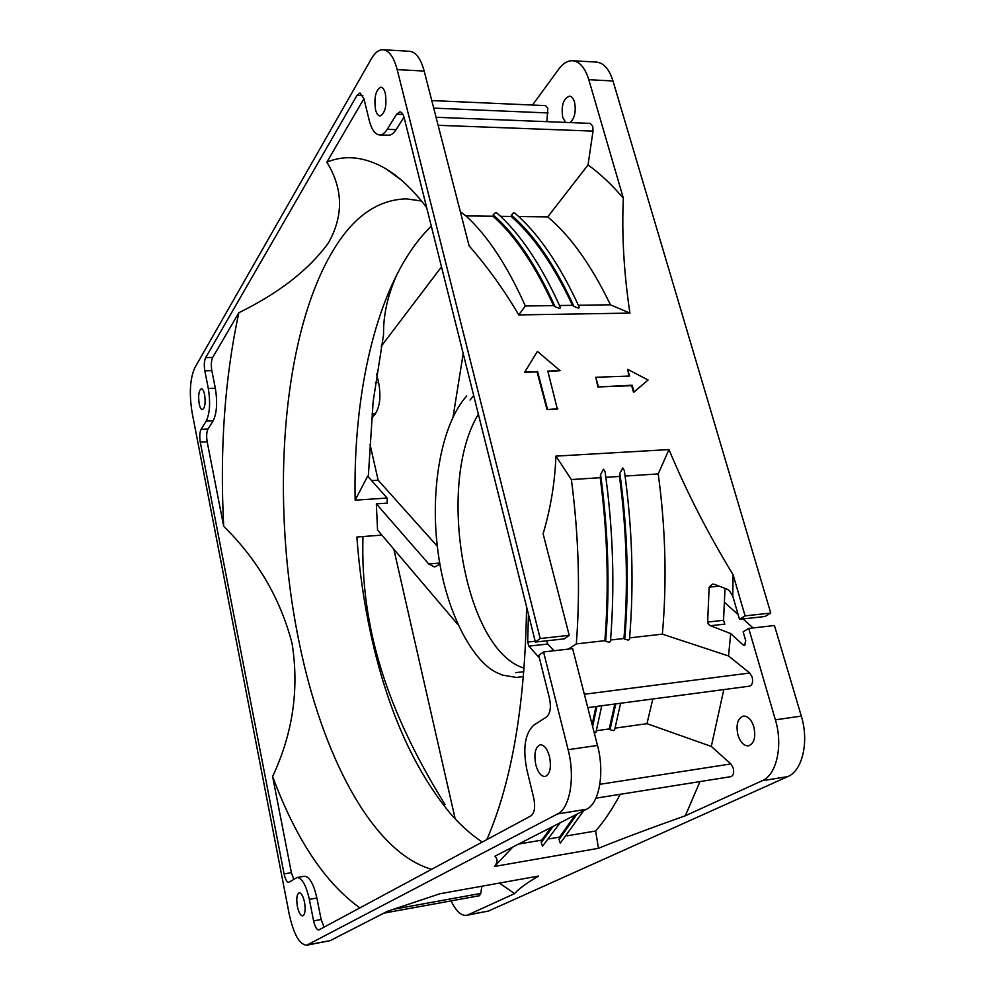 <?xml version="1.0" encoding="UTF-8"?>
<svg xmlns="http://www.w3.org/2000/svg" width="995" height="995" viewBox="0 0 995 995"><rect width="100%" height="100%" fill="white"/><g stroke="black" fill="none" stroke-linecap="round" stroke-linejoin="round"><path stroke-width="1.49" d="M546.877 121.676L547.822 108.318L545.571 105.619L431.768 100.57M439.715 563.133L437.937 565.359L434.554 567.001L428.758 564.003L439.703 563.058M532.487 105.047L558.829 69.041C563.071 63.332 567.647 60.558 572.548 60.72C579.662 61.466 585.085 67.797 588.804 79.699L623.343 198.179C611.776 184.635 600.01 173.553 588.033 164.946L593.02 131.104L592.759 126.253L590.271 123.392L436.059 117.273M516.38 677.433L502.4 675.095L496.119 672.309C472.923 661.153 444.964 611.962 437.539 548.058C430.201 488.918 441.258 424.367 466.73 395.935M524.178 668.192C464.143 650.369 435.922 483.595 478.384 414.231M587.771 707.594L749.509 686.177C752.307 685.107 753.203 682.097 752.195 677.135L749.732 673.018L728.527 655.966L730.703 633.579L710.442 625.731L708.229 624.014L707.656 622.062L709.136 587.149L712.408 584.102L714.659 584.413L727.444 589.314L729.609 591.042L732.768 596.08L733.104 574.787L745.081 615.88L770.752 613.044L765.105 616.477L739.509 619.325L745.081 615.88M595.918 798.177L730.915 776.647C733.427 775.64 734.211 772.792 733.253 768.103L730.877 763.924L711.313 746.424L723.813 689.585M306.684 945.213L330.278 940.598L387.49 911.271L439.889 893.759L538.681 876.023C526.691 882.988 518.669 888.846 514.602 893.622L468.023 914.853L488.483 911.034L787.829 776.573C802.48 770.739 809.233 741.486 801.311 716.101L774.446 625.507L748.737 628.442L775.379 719.833C783.227 745.454 776.622 774.906 762.182 780.739L685.319 815.776C651.825 827.604 622.858 838.449 598.455 848.312L494.453 866.458C497.724 862.478 497.873 859.058 494.901 856.21L586.54 809.246C599.313 803.5 604.823 772.63 597.497 745.442L572.622 648.616L543.556 651.949L568.12 749.683C575.346 777.12 570.023 808.226 557.548 813.947L306.684 945.213C299.483 944.653 293.662 934.317 289.222 914.206L192.11 412.602C189.075 393.597 189.995 378.622 194.858 367.677L371.433 58.693C374.953 52.623 378.809 49.638 383 49.75C389.095 50.459 393.821 57.076 397.192 69.638L540.185 638.529L569.202 635.32L543.108 533.817C550.633 508.433 554.899 482.538 555.931 456.12L668.963 449.578C686.637 491.878 708.017 533.606 733.104 574.787M623.343 198.179C621.688 234.422 623.877 272.729 629.922 313.102L518.731 314.917C504.502 290.528 487.96 267.506 469.105 245.84L424.181 71.055C420.761 58.593 415.922 52.001 409.679 51.292L383 49.75M543.556 651.949L538.743 655.407L549.501 698.415C551.28 707.37 550.297 713.552 546.578 716.947L533.842 725.131C524.95 733.278 522.636 748.228 526.915 769.956L533.78 798.239C535.497 807.082 534.564 812.952 531.007 815.85L318.823 929.964C316.684 929.827 314.942 926.793 313.599 920.872L321.149 919.504L324.109 927.191M540.185 638.529L535.397 642.061L404.206 117.858C403.186 114.052 401.744 112.049 399.853 111.85L396.595 114.214L387.217 129.325C384.829 133.106 382.279 134.972 379.568 134.922C375.04 134.424 371.583 129.537 369.195 120.283L363.934 98.617L360.016 92.983L357.018 95.309L205.654 357.64C204.199 360.874 203.925 365.289 204.821 370.861L208.303 388.46C210.542 402.565 209.833 413.46 206.176 421.134L201.089 429.33C199.659 432.315 199.398 436.581 200.269 442.116L284.085 873.896C285.291 879.393 286.871 882.217 288.811 882.354L296.983 877.515C301.97 877.801 306.087 885.077 309.333 899.343L313.599 920.872M549.501 756.536C547.262 748.725 544.178 744.807 540.248 744.782C535.273 747.009 533.78 753.638 535.783 764.695C537.984 772.543 541.081 776.486 545.073 776.523C550.036 774.297 551.504 767.63 549.501 756.536M304.52 902.216C303.127 896.072 301.348 892.925 299.184 892.801C296.784 894.169 296.187 898.721 297.381 906.457C298.749 912.614 300.527 915.761 302.716 915.91C305.117 914.542 305.714 909.965 304.52 902.216M204.622 394.592C203.801 390.811 202.731 388.858 201.388 388.722C198.801 390.388 198.067 395.376 199.162 403.696C199.958 407.502 201.04 409.467 202.395 409.604C204.97 407.962 205.716 402.95 204.622 394.592M385.326 93.393C384.294 89.475 382.826 87.411 380.923 87.199C375.7 89.911 373.896 97.41 375.538 109.711C376.57 113.666 378.05 115.756 379.978 115.967C385.189 113.293 386.968 105.769 385.326 93.393M441.494 266.859L381.209 346.31M376.583 373.846L378.61 382.577C381.073 396.035 379.966 406.457 375.326 413.82L371.62 418.397M370.028 444.466L378.15 480.175L437.315 546.255M393.846 549.228L455.175 818.86M572.548 60.72L596.49 62.1C603.729 62.859 609.238 69.153 612.995 80.981L770.752 613.044M724.547 602.435L738.128 614.574M743.016 618.927L753.103 627.944M488.483 911.034L466.543 915.325C461.071 915.873 455.921 911.059 451.108 900.885M570.235 122.596C574.799 117.945 576.229 111.092 574.513 102.05C573.369 98.343 571.69 96.366 569.463 96.142C563.282 98.654 561.043 105.744 562.747 117.41L565.558 122.41M648.068 380.015L633.566 392.416L631.663 385.674L597.871 386.968L595.794 377.267L629.561 376.073L627.683 369.381L648.068 380.015L634.051 391.968L632.148 385.227L597.871 386.968M628.964 376.098L627.683 369.381M557.362 409.144L547.026 409.604L537.064 371.894L524.576 372.317L537.399 351.409L560.135 370.687L547.81 371.085L557.362 409.144M560.135 370.687L547.934 371.545M518.731 314.917L525.348 305.987C507.239 265.528 487.438 235.492 465.946 215.915L460.349 211.761M518.656 216.549L547.723 216.898L588.033 164.946M465.946 215.915L493.035 216.238L493.221 214.808C515.696 234.658 536.317 265.292 555.073 306.709L559.75 308.487L560.459 307.642C541.33 264.993 520.124 233.452 496.878 213.017L495.622 212.47L493.221 214.808M511.169 216.45L511.355 215.044C534.141 234.795 555.011 265.255 573.966 306.435L572.436 305.341C553.829 265.429 533.407 235.803 511.169 216.45L500.497 216.325M573.966 306.435L578.655 308.214L579.339 307.393C559.998 264.956 538.531 233.576 514.962 213.228L513.743 212.706L511.355 215.044M309.333 899.343L316.87 898.025L321.149 919.504M316.87 898.025C313.612 883.796 309.457 876.545 304.42 876.272L296.983 877.515M206.176 421.134L213.154 420.823L208.005 429.019C206.562 432.004 206.288 436.258 207.171 441.78L223.701 526.33C257.643 559.663 280.441 598.754 292.107 643.566C299.296 689.199 292.791 733.502 272.605 776.51L291.398 872.677L293.736 879.306M213.154 420.823C216.86 413.174 217.582 402.303 215.33 388.224L208.303 388.46M363.946 98.667L326.845 162.16C343.238 188.801 343.735 215.791 328.325 243.091C308.748 269.894 278.911 293.102 238.837 312.728L212.694 357.454C211.214 360.688 210.928 365.09 211.823 370.65L215.33 388.224M379.568 134.922L388.398 135.22C391.135 135.27 393.709 133.405 396.122 129.636L387.217 129.325M404.007 117.099L396.122 129.636M535.397 642.061L564.302 638.84L569.202 635.32M473.719 395.587L470.013 400.027M368.287 476.841L373.137 401.607L383.548 334.755C383.224 314.942 387.801 294.632 397.266 273.836M453.061 416.992L463.197 353.573M431.32 226.163C422.253 234.919 413.932 245.429 406.358 257.68C370.488 315.888 353.225 407.316 355.153 500.174L367.652 476.132L387.117 498.047L387.229 503.122L376.346 503.868L428.758 564.003M378.15 480.175L371.608 480.585M445.076 804.607C386.645 710.219 360.24 626.75 362.976 536.554M457.849 624.549L377.54 530.024L376.346 503.868M522.574 676.687L523.469 676.899M737.929 734.982C735.815 724.609 737.643 718.303 743.414 716.064C747.942 715.965 751.424 719.559 753.862 726.86C755.989 737.258 754.185 743.588 748.451 745.852C743.85 745.939 740.342 742.32 737.929 734.982M468.023 914.853L466.543 915.325M745.442 644.673L743.116 644.947L730.703 633.579M547.723 216.898C570.533 236.051 591.44 265.354 610.445 304.806L629.922 313.102M598.343 386.508L595.794 377.267M557.822 408.696L547.026 409.604M524.576 372.317L537.399 351.409M537.064 371.894L525.024 371.844M547.486 409.144L537.511 371.433M610.445 304.806L578.369 305.254M559.513 305.515L572.436 305.341M555.073 306.709L553.568 305.602L525.348 305.987M739.509 619.325L732.768 596.08M668.963 449.578L658.23 473.918C665.618 528.532 666.998 581.938 662.359 634.151L728.527 655.966M625.096 476.07L658.23 473.918M555.931 456.12L571.391 479.565L600.209 477.687L600.594 474.528C608.331 531.392 610.01 587 605.656 641.365L609.189 642.272L610.445 641.452C614.922 586.142 613.144 529.601 605.109 471.829L603.48 469.192L600.594 474.528M619.462 476.443L619.873 473.297C627.609 529.825 629.238 585.122 624.748 639.188L623.952 638.504C628.318 585.719 626.825 531.691 619.462 476.443L605.868 477.326M624.748 639.188L628.268 640.096L629.487 639.3C634.113 584.264 632.397 528.009 624.325 470.56L622.746 467.986L619.873 473.297M568.257 649.113L576.341 643.902C580.359 590.396 578.704 535.621 571.391 479.565M553.979 650.755L547.797 644.014L546.641 640.805M553.568 305.602C535.161 265.466 514.975 235.678 493.035 216.238M383.883 913.124L479.416 895.736L480.784 893.435L481.841 886.222M499.39 883.075L514.602 893.622M494.453 866.458L512.835 847.019M598.455 848.312L595.644 830.999L566.988 835.85M577 814.134L559.09 839.556L560.297 843.213L583.655 810.726M559.09 839.556L559.6 837.106L575.16 815.079M549.091 838.885L559.6 837.106M553.17 826.347L541.218 842.591L542.474 846.26L560.21 822.741M541.218 842.591L541.728 840.128L518.681 844.021M685.319 815.776L699.982 781.585M620.221 794.308C612.609 808.661 604.413 820.887 595.644 830.999M743.116 644.947L744.36 645.419L745.752 640.842L743.141 631.825L748.737 628.442M539.352 657.857L528.842 646.141L527.686 642.061L528.444 614.288M526.566 606.776C525.161 704.062 511.928 781.672 486.866 839.593M359.916 907.913C325.017 882.913 295.913 839.108 272.605 776.51M421.519 200.99L406.395 198.863C378.734 199.597 355.078 215.529 335.452 246.685C281.125 332.591 269.906 501.517 299.085 642.024C321.746 753.899 371.67 852.168 431.656 869.319M326.845 162.16C345.29 154.523 364.966 156.737 385.861 168.789C399.542 176.948 413.136 189.858 426.644 207.507M223.701 526.33C219.671 449.491 224.721 378.287 238.837 312.728M725.019 588.381L723.539 620.295L724.808 624.126L710.442 625.731M662.359 634.151L629.611 637.857M610.557 640.021L623.952 638.504M605.656 641.365L604.873 640.668L576.341 643.902M604.873 640.668C609.102 587.597 607.547 533.27 600.209 477.687M711.313 746.424L646.974 723.676L615.072 728.129M615.793 703.888L609.997 729.683L613.43 730.616L614.649 729.808L620.619 703.254M609.997 729.683L609.226 728.937L614.848 704.012M596.341 730.74L609.226 728.937M594.376 733.265L595.93 732.419L601.776 705.741M541.728 840.128L551.143 827.392M652.819 698.987L646.974 723.676M381.844 535.099L356.869 537.026C359.294 570.259 363.983 602.759 370.911 634.536C387.154 708.85 413.398 768.227 449.628 812.679C459.964 824.718 470.846 834.519 482.289 842.056M355.153 500.174L387.117 498.047M592.149 724.621L595.993 706.512M596.925 706.388L592.634 726.524M584.351 694.249L749.732 673.018M599.848 784.309L730.877 763.924M397.192 69.638L424.181 71.055M588.804 79.699L612.995 80.981M433.708 108.132L548.071 112.957M593.02 131.104L438.123 125.308M330.278 940.598L307.928 944.777M787.829 776.573L762.182 780.739M586.54 809.246L557.548 813.947M597.497 745.442L568.12 749.683M284.085 873.896L291.398 872.677M200.269 442.116L207.171 441.78M201.089 429.33L208.005 429.019M204.821 370.861L211.823 370.65M205.654 357.64L212.694 357.454M357.018 95.309L362.876 95.57M396.595 114.214L402.963 114.475M371.981 413.97L375.326 413.82M378.61 382.577L375.364 382.689M801.311 716.101L775.379 719.833M707.656 622.062L723.539 620.295M719.186 586.142L709.136 587.149M527.686 642.061L535.186 641.228M547.797 644.014L528.842 646.141M394.281 909.131L480.784 893.435M523.905 671.687L515.796 672.657M516.567 677.408L523.494 676.563M401.196 179.958L385.861 168.789"/></g></svg>
